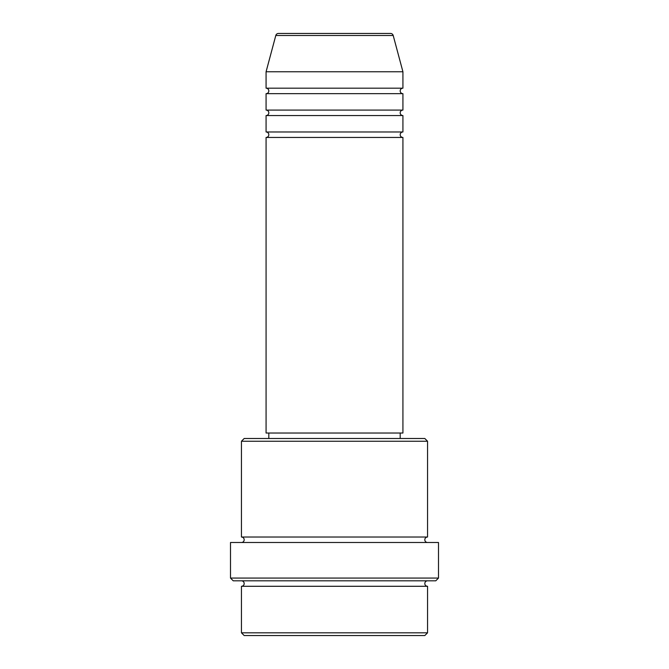 <?xml version="1.0" encoding="UTF-8"?>
<svg xmlns="http://www.w3.org/2000/svg" width="669" height="669" viewBox="0 0 669 669"><rect width="100%" height="100%" fill="white"/><g stroke="black" fill="none" stroke-linecap="round" stroke-linejoin="round"><path stroke-width="1" d="M390.554 33.45L278.446 33.45L390.554 33.45A2.735 2.735 0 0 1 393.196 35.482L402.922 71.767L266.078 71.767L266.078 88.183A2.735 2.735 0 0 1 268.813 90.925A2.735 2.735 0 0 1 266.078 93.66L266.078 110.084A2.735 2.735 0 0 1 268.813 112.818A2.735 2.735 0 0 1 266.078 115.553L266.078 131.977A2.735 2.735 0 0 1 268.813 134.712A2.735 2.735 0 0 1 266.078 137.446L266.078 433.027L402.922 433.027L402.922 137.446L266.078 137.446M278.446 33.45A2.735 2.735 0 0 0 275.804 35.482L266.078 71.767M402.922 71.767L402.922 88.183A2.735 2.735 0 0 0 400.187 90.925A2.735 2.735 0 0 0 402.922 93.66L402.922 110.084A2.735 2.735 0 0 0 400.187 112.818A2.735 2.735 0 0 0 402.922 115.553L402.922 131.977A2.735 2.735 0 0 0 400.187 134.712A2.735 2.735 0 0 0 402.922 137.446M424.815 635.55L244.185 635.55L241.45 632.815L427.55 632.815L424.815 635.55M241.45 441.239L244.185 438.496L424.815 438.496L427.55 441.239L241.45 441.239L241.45 537.023A2.735 2.735 0 0 1 244.185 539.758A2.735 2.735 0 0 1 241.45 542.5M435.762 580.817L233.238 580.817L230.504 578.075L438.496 578.075L435.762 580.817M241.45 580.817A2.735 2.735 0 0 1 244.185 583.552A2.735 2.735 0 0 1 241.45 586.287L241.45 632.815M427.55 580.817A2.735 2.735 0 0 0 424.815 583.552A2.735 2.735 0 0 0 427.55 586.287L241.45 586.287M427.55 441.239L427.55 537.023A2.735 2.735 0 0 0 424.815 539.758A2.735 2.735 0 0 0 427.55 542.5M402.922 115.553L266.078 115.553M402.922 131.977L266.078 131.977M268.813 433.027L268.813 438.496M400.187 433.027L400.187 438.496M427.55 537.023L241.45 537.023M438.496 578.075L438.496 542.5L230.504 542.5L230.504 578.075M427.55 586.287L427.55 632.815M402.922 88.183L266.078 88.183M402.922 93.66L266.078 93.66M402.922 110.084L266.078 110.084M393.196 35.482L275.804 35.482"/></g></svg>
